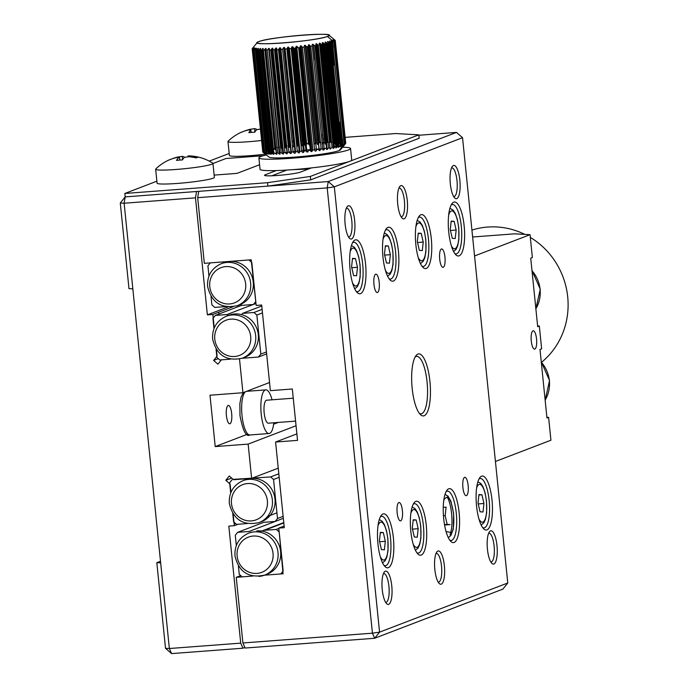 <?xml version="1.0" encoding="UTF-8"?>
<svg xmlns="http://www.w3.org/2000/svg" width="688" height="688" viewBox="0 0 688 688"><rect width="100%" height="100%" fill="white"/><g stroke="black" fill="none" stroke-linecap="round" stroke-linejoin="round"><path stroke-width="1.03" d="M341.437 145.779L330.98 42.647M330.876 41.873L332.631 62.574M338.978 125.096L341.334 144.962M316.446 150.07L305.988 47.051M305.893 46.311L316.342 149.33M337.103 146.785L326.654 43.714M326.551 42.948L337.017 146.019M324.229 149.09L313.754 45.838M313.668 45.141L324.143 148.393M342.959 145.349L332.51 42.192M334.351 147.361L323.902 44.281M323.79 43.49L334.256 146.561M270.1 153.527L267.46 122.67M263.134 80.118L259.608 50.112M259.505 49.278L270.1 153.613M255.601 49.02L266.204 153.372M272.577 153.519L262.111 50.258M262.008 49.493L272.474 152.719M231.675 413.591A9.211 2.709 -94.3 0 1 229.74 423.791A9.211 2.709 -94.3 0 1 226.412 415.612A9.211 2.709 -94.3 0 1 228.347 405.413A9.211 2.709 -94.3 0 1 231.675 413.591M160.502 561.262L156.821 562.672L160.665 562.887L132.836 288.865L128.983 288.65L120.288 203.02L124.132 203.235L132.836 288.865M218.603 312.257A24.759 7.276 -94.3 0 1 218.999 314.012M238.504 306.53A24.759 7.276 -94.3 0 1 238.521 305.188M230.936 492.41L230.084 484.051L225.793 480.31L229.267 475.984L233.559 479.725L251.627 478.358L248.144 444.104L215.215 446.589L209.995 395.213L242.933 392.728L239.51 359.059M216.058 349.022L216.909 357.416L219.816 359.953L230.48 359.153L221.381 359.841L217.907 364.167L213.615 360.426L217.09 356.092L216.428 349.59M214.235 327.995L212.859 314.459L207.372 314.872L195.478 197.843L124.132 203.235L125.199 196.897L120.288 203.02M160.665 562.887L169.36 648.517L240.714 643.134L228.82 526.105L234.316 525.684L233.129 514.005M215.215 446.589L247.181 434.343M273.609 424.204L278.227 422.441M156.821 562.672L165.516 648.302L169.36 648.517L171.587 653.6L242.933 648.208L240.714 643.134M242.933 392.728L269.541 382.519M296.055 425.743L248.144 444.104M278.244 468.158L251.627 478.358M234.144 524.058L235.554 523.525M244.876 647.468L242.933 648.208M227.986 306.968L207.372 314.872M195.478 197.843L196.544 191.505L125.199 196.897L124.846 193.466L156.873 181.193M165.516 648.302L171.587 653.6M234.316 525.684L238.048 524.256M232.75 306.839L212.859 314.459M225.793 480.31L231.65 478.065M218.302 358.629L213.615 360.426M454.845 253.597A24.759 7.276 85.7 0 0 456.118 253.863A24.759 7.276 85.7 0 0 461.321 226.464A24.759 7.276 85.7 0 0 452.386 204.482A24.759 7.276 85.7 0 0 451.173 204.938M490.785 561.95A14.396 4.231 85.7 0 0 491.094 561.958A14.396 4.231 85.7 0 0 494.122 546.031A14.396 4.231 85.7 0 0 488.927 533.252A14.396 4.231 85.7 0 0 488.626 533.312M385.59 602.275A14.396 4.231 85.7 0 0 385.899 602.292A14.396 4.231 85.7 0 0 388.926 586.357A14.396 4.231 85.7 0 0 383.732 573.577A14.396 4.231 85.7 0 0 383.431 573.637M438.187 582.108A14.396 4.231 85.7 0 0 438.497 582.125A14.396 4.231 85.7 0 0 441.524 566.198A14.396 4.231 85.7 0 0 436.33 553.419A14.396 4.231 85.7 0 0 436.029 553.479M401.078 216.746A14.396 4.231 85.7 0 0 401.388 216.763A14.396 4.231 85.7 0 0 404.406 200.827A14.396 4.231 85.7 0 0 399.212 188.048A14.396 4.231 85.7 0 0 398.911 188.108M453.676 196.579A14.396 4.231 85.7 0 0 453.985 196.596A14.396 4.231 85.7 0 0 457.004 180.669A14.396 4.231 85.7 0 0 451.818 167.889A14.396 4.231 85.7 0 0 451.509 167.949M482.684 527.619A24.759 7.276 85.7 0 0 483.948 527.885A24.759 7.276 85.7 0 0 489.151 500.486A24.759 7.276 85.7 0 0 480.215 478.504A24.759 7.276 85.7 0 0 479.011 478.96M449.806 540.218A24.759 7.276 85.7 0 0 451.079 540.493A24.759 7.276 85.7 0 0 456.282 513.093A24.759 7.276 85.7 0 0 447.346 491.112A24.759 7.276 85.7 0 0 446.134 491.567M416.937 552.825A24.759 7.276 85.7 0 0 418.201 553.092A24.759 7.276 85.7 0 0 423.404 525.692A24.759 7.276 85.7 0 0 414.468 503.711A24.759 7.276 85.7 0 0 413.264 504.166M384.059 565.424A24.759 7.276 85.7 0 0 385.332 565.691A24.759 7.276 85.7 0 0 390.535 538.291A24.759 7.276 85.7 0 0 381.599 516.31A24.759 7.276 85.7 0 0 380.387 516.765M419.379 413.393A28.793 8.462 85.7 0 0 421.022 413.798A28.793 8.462 85.7 0 0 427.076 381.935A28.793 8.462 85.7 0 0 416.687 356.375A28.793 8.462 85.7 0 0 415.122 357.02M356.229 291.402A24.759 7.276 85.7 0 0 357.493 291.669A24.759 7.276 85.7 0 0 362.696 264.269A24.759 7.276 85.7 0 0 353.761 242.288A24.759 7.276 85.7 0 0 352.548 242.744M389.098 278.803A24.759 7.276 85.7 0 0 390.371 279.07A24.759 7.276 85.7 0 0 395.574 251.67A24.759 7.276 85.7 0 0 386.639 229.689A24.759 7.276 85.7 0 0 385.426 230.145M421.976 266.196A24.759 7.276 85.7 0 0 423.24 266.462A24.759 7.276 85.7 0 0 428.443 239.063A24.759 7.276 85.7 0 0 419.508 217.081A24.759 7.276 85.7 0 0 418.304 217.537M348.481 236.913A14.396 4.231 85.7 0 0 348.79 236.921A14.396 4.231 85.7 0 0 351.809 220.994A14.396 4.231 85.7 0 0 346.614 208.215A14.396 4.231 85.7 0 0 346.313 208.275M444.955 257.131A9.211 2.709 85.7 0 0 441.636 248.953A9.211 2.709 85.7 0 0 439.701 259.152A9.211 2.709 85.7 0 0 443.02 267.331A9.211 2.709 85.7 0 0 444.955 257.131M379.208 282.338A9.211 2.709 85.7 0 0 375.889 274.159A9.211 2.709 85.7 0 0 373.954 284.359A9.211 2.709 85.7 0 0 377.273 292.538A9.211 2.709 85.7 0 0 379.208 282.338M468.15 485.487A9.211 2.709 85.7 0 0 464.83 477.309A9.211 2.709 85.7 0 0 462.895 487.508A9.211 2.709 85.7 0 0 466.215 495.687A9.211 2.709 85.7 0 0 468.15 485.487M402.403 510.694A9.211 2.709 85.7 0 0 399.083 502.515A9.211 2.709 85.7 0 0 397.148 512.706A9.211 2.709 85.7 0 0 400.468 520.885A9.211 2.709 85.7 0 0 402.403 510.694M464.168 226.042A27.064 7.955 85.7 0 0 452.068 203.51A27.064 7.955 85.7 0 0 448.722 231.968A27.064 7.955 85.7 0 0 455.946 254.87A27.064 7.955 85.7 0 0 464.168 226.042M496.977 545.61A16.701 4.911 85.7 0 0 489.503 531.712A16.701 4.911 85.7 0 0 487.439 549.265A16.701 4.911 85.7 0 0 491.894 563.403A16.701 4.911 85.7 0 0 496.977 545.61M391.773 585.944A16.701 4.911 85.7 0 0 384.308 572.038A16.701 4.911 85.7 0 0 382.244 589.599A16.701 4.911 85.7 0 0 386.699 603.729A16.701 4.911 85.7 0 0 391.773 585.944M444.371 565.777A16.701 4.911 85.7 0 0 436.906 551.871A16.701 4.911 85.7 0 0 434.842 569.432A16.701 4.911 85.7 0 0 439.297 583.562A16.701 4.911 85.7 0 0 444.371 565.777M407.262 200.414A16.701 4.911 85.7 0 0 399.797 186.508A16.701 4.911 85.7 0 0 397.733 204.069A16.701 4.911 85.7 0 0 402.188 218.199A16.701 4.911 85.7 0 0 407.262 200.414M459.859 180.247A16.701 4.911 85.7 0 0 452.394 166.341A16.701 4.911 85.7 0 0 450.33 183.902A16.701 4.911 85.7 0 0 454.785 198.032A16.701 4.911 85.7 0 0 459.859 180.247M492.006 500.073A27.064 7.955 85.7 0 0 479.897 477.532A27.064 7.955 85.7 0 0 476.552 505.99A27.064 7.955 85.7 0 0 483.776 528.891A27.064 7.955 85.7 0 0 492.006 500.073M459.128 512.672A27.064 7.955 85.7 0 0 447.028 490.14A27.064 7.955 85.7 0 0 443.683 518.597A27.064 7.955 85.7 0 0 450.907 541.499A27.064 7.955 85.7 0 0 459.128 512.672M426.259 525.271A27.064 7.955 85.7 0 0 414.15 502.739A27.064 7.955 85.7 0 0 410.805 531.196A27.064 7.955 85.7 0 0 418.029 554.098A27.064 7.955 85.7 0 0 426.259 525.271M393.381 537.878A27.064 7.955 85.7 0 0 381.281 515.346A27.064 7.955 85.7 0 0 377.936 543.804A27.064 7.955 85.7 0 0 385.16 566.706A27.064 7.955 85.7 0 0 393.381 537.878M429.931 381.522A31.098 9.142 85.7 0 0 416.016 355.627A31.098 9.142 85.7 0 0 412.172 388.324A31.098 9.142 85.7 0 0 420.48 414.64A31.098 9.142 85.7 0 0 429.931 381.522M365.552 263.857A27.064 7.955 85.7 0 0 353.443 241.316A27.064 7.955 85.7 0 0 350.097 269.773A27.064 7.955 85.7 0 0 357.321 292.675A27.064 7.955 85.7 0 0 365.552 263.857M398.421 251.249A27.064 7.955 85.7 0 0 386.321 228.717A27.064 7.955 85.7 0 0 382.975 257.174A27.064 7.955 85.7 0 0 390.199 280.076A27.064 7.955 85.7 0 0 398.421 251.249M431.299 238.65A27.064 7.955 85.7 0 0 419.19 216.118A27.064 7.955 85.7 0 0 415.844 244.567A27.064 7.955 85.7 0 0 423.068 267.477A27.064 7.955 85.7 0 0 431.299 238.65M354.664 220.573A16.701 4.911 85.7 0 0 347.199 206.675A16.701 4.911 85.7 0 0 345.135 224.228A16.701 4.911 85.7 0 0 349.59 238.366A16.701 4.911 85.7 0 0 354.664 220.573M507.77 582.994L502.859 589.117L374.659 638.266L379.561 632.143L334.334 186.852L462.542 137.703L507.77 582.994L379.561 632.143L372.432 633.184L327.204 187.901L197.68 197.68L204.345 263.332L251.197 259.789M197.68 197.68L198.737 191.341L328.262 181.555L327.204 187.901L334.334 186.852L328.262 181.555L456.471 132.406L462.542 137.703M292.185 169.695L308.534 169.007M418.863 135.252L456.471 132.406M374.659 638.266L372.432 633.184L242.907 642.97L245.134 648.044L374.659 638.266M251.215 259.978L256.185 305.438L261.672 305.025L270.367 390.655L292.323 388.995L297.543 440.38L275.587 442.031L284.29 527.67L278.803 528.083L283.069 573.594M238.401 565.932L239.252 574.325L242.167 576.871L252.823 576.062L236.242 577.318L242.907 642.97M283.086 573.775L264.467 575.185L280.807 573.947L283.164 571.014L279.19 531.962L276.284 529.425L278.829 528.444M296.881 433.87L275.587 442.031M240.714 575.598L236.242 577.318M278.803 528.083L284.118 526.036M273.79 422.776A21.878 6.433 -94.3 0 1 269.111 433.517A21.878 6.433 -94.3 0 1 261.216 414.099A21.878 6.433 -94.3 0 1 265.817 389.881A21.878 6.433 -94.3 0 1 272.052 399.805M293.26 398.206L266.6 400.218A11.515 3.388 85.7 0 0 264.175 412.963A11.515 3.388 85.7 0 0 268.329 423.189L295.591 421.125M233.172 479.39L270.633 476.922L278.812 473.791M275.157 521.452L263.796 522.312L237.644 532.34L249.004 531.48L283.336 518.322L275.157 521.452L277.513 518.511L273.549 479.467L270.633 476.922M242.924 480.68A22.455 21.38 69 0 1 248.703 479.381A22.455 21.38 69 0 1 272.371 500.03A22.455 21.38 69 0 1 259.006 522.622C243.131 526.002 233.232 519.603 229.319 503.435C228.803 492.694 233.335 485.109 242.924 480.68L245.539 479.674A22.455 21.38 69 0 1 251.318 478.384A22.455 21.38 69 0 1 274.624 496.684A22.455 21.38 69 0 1 260.296 522.072M231.994 479.846L229.646 482.778L230.686 493.038M232.759 513.437L233.61 521.831L236.517 524.368L247.181 523.568M273.549 479.467L279.173 477.309M277.513 518.511L283.138 516.361M267.555 516.43L276.937 512.835M283.017 573.104L280.807 573.947M236.328 545.532L235.287 535.281L237.644 532.34M283.809 522.94L264.605 530.302L276.284 529.425M256.83 530.895A22.455 21.38 69 0 1 280.093 548.396A22.455 21.38 69 0 1 267.262 574.119L264.648 575.116A22.455 21.38 69 0 1 258.869 576.415M283.112 522.846L282.94 523.276M259.066 532.065L283.774 522.596M226.223 316.265L228.837 315.267A22.455 21.38 -111 0 1 241.565 314.622A22.455 21.38 69 0 1 258.284 334.617A22.455 21.38 69 0 1 244.919 357.201L242.305 358.207C226.429 361.587 216.531 355.189 212.618 339.021C212.102 328.279 216.634 320.694 226.223 316.265A22.455 21.38 69 0 1 255.669 335.615A22.455 21.38 69 0 1 242.305 358.207M266.634 353.899L258.456 357.038L242.124 358.276M213.985 328.623L212.945 318.363L215.301 315.431L226.971 314.545L228.115 315.543M258.456 357.038L260.812 354.096L256.848 315.052L253.932 312.507L242.572 313.367L241.565 314.622M266.437 351.946L260.812 354.096M262.472 312.894L256.848 315.052M262.111 309.376L253.932 312.507M261.775 306.005L242.572 313.367M253.132 304.517L226.971 314.545M241.686 305.309L215.301 315.431M253.433 304.492L255.79 301.55L251.825 262.506L248.91 259.961L229.594 261.423A22.455 21.38 69 0 1 253.261 282.071A22.455 21.38 69 0 1 240.602 304.371L241.763 305.377L253.433 304.492L255.97 303.52M208.954 276.077L207.914 265.826L210.27 262.885L229.594 261.423A22.455 21.38 -111 0 0 223.815 262.721L221.201 263.719A22.455 21.38 69 0 1 250.647 283.078A22.455 21.38 69 0 1 237.283 305.661C221.398 309.041 211.508 302.643 207.595 286.475C207.071 275.733 211.612 268.148 221.201 263.719M237.283 305.661L239.888 304.655A22.455 21.38 -111 0 0 240.602 304.371M211.027 296.476L211.887 304.87L214.794 307.416L225.458 306.607M450.253 229.611L452.274 238.332L455.224 238.547L456.161 230.041L454.149 221.321L451.199 221.106L450.253 229.611M451.147 221.553L454.149 221.321M450.459 230.471L456.161 230.041M417.324 241.643L419.336 250.363L422.294 250.578L423.232 242.073L421.219 233.352L418.261 233.137L417.324 241.643M418.218 233.585L421.219 233.352M417.521 242.503L423.232 242.073M384.454 254.242L386.467 262.962L389.417 263.186L390.363 254.68L388.342 245.96L385.392 245.736L384.454 254.242M385.34 246.184L388.342 245.96M384.652 255.11L390.363 254.68M351.577 266.849L353.589 275.57L356.547 275.785L357.485 267.279L355.472 258.559L352.514 258.344L351.577 266.849M352.471 258.783L355.472 258.559M351.774 267.709L357.485 267.279M379.415 540.871L381.427 549.592L384.377 549.807L385.323 541.301L383.302 532.581L380.352 532.366L379.415 540.871M380.301 532.813L383.302 532.581M379.613 541.731L385.323 541.301M412.284 528.264L414.296 536.993L417.255 537.208L418.192 528.702L416.18 519.982L413.221 519.758L412.284 528.264M413.178 520.205L416.18 519.982M412.482 529.132L418.192 528.702M443.743 500.606L444.276 499.264C448.258 494.474 451.345 499.325 453.538 513.798C454.226 522.321 453.693 528.556 451.956 532.503L446.082 531.635M450.012 534.731A21.878 6.433 85.7 0 0 451.612 513.695A21.878 6.433 85.7 0 0 447.157 496.96M443.244 507.374L446.099 507.159L445.162 515.665L447.174 524.385L450.124 524.6L444.577 525.021M447.174 524.385L444.5 524.591M443.442 515.794L445.162 515.665M478.031 503.066L480.043 511.786L483.002 512.001L483.939 503.496L481.927 494.775L478.968 494.56L478.031 503.066M478.925 494.999L481.927 494.775M478.229 503.926L483.939 503.496M327.479 36.43C316.145 41.366 243.552 46.853 258.765 41.615C270.1 36.679 342.684 31.192 327.479 36.43A36.043 3.019 174.2 0 1 286.586 42.665A36.043 3.019 174.2 0 1 257.364 42.398A36.043 3.019 174.2 0 1 258.765 41.615A36.043 3.019 174.2 0 1 303.408 35.079A36.043 3.019 174.2 0 1 328.83 35.14A36.043 3.019 174.2 0 1 327.479 36.43L333.534 41.719L327.479 36.43M263.315 152.469L269.008 157.079A36.043 3.019 -5.8 0 0 294.43 157.148A36.043 3.019 -5.8 0 0 339.072 150.603L343.974 144.489L342.177 146.26A40.308 3.38 174.2 0 1 341.927 146.346L342.848 144.884L342.185 145.065L340.603 146.75A40.308 3.38 174.2 0 1 340.268 146.845L341.042 145.4L340.216 145.598L338.616 147.266A40.308 3.38 174.2 0 1 338.221 147.361L338.84 145.942L337.851 146.14L336.269 147.8A40.308 3.38 174.2 0 1 335.796 147.894L336.251 146.492L335.125 146.707L333.56 148.341A40.308 3.38 174.2 0 1 333.035 148.445L333.319 147.06L332.055 147.275L330.532 148.892A40.308 3.38 174.2 0 1 329.956 148.995L330.059 147.636L328.675 147.851L327.221 149.442A40.308 3.38 174.2 0 1 326.594 149.545L326.516 148.204L325.028 148.419L323.652 149.993A40.308 3.38 174.2 0 1 322.982 150.087L322.732 148.771L321.15 148.978L319.877 150.526A40.308 3.38 174.2 0 1 319.172 150.62L318.742 149.322L317.091 149.52L315.93 151.05A40.308 3.38 174.2 0 1 315.199 151.136L314.588 149.846L312.885 150.044L311.853 151.541A40.308 3.38 174.2 0 1 311.105 151.627L310.331 150.354L308.585 150.534L307.699 152.014A40.308 3.38 174.2 0 1 306.934 152.091L305.997 150.827L304.242 150.99L303.503 152.444A40.308 3.38 174.2 0 1 302.737 152.521L301.645 151.265L299.891 151.412L299.314 152.839A40.308 3.38 174.2 0 1 298.558 152.908L297.319 151.661L295.591 151.79L295.178 153.2A40.308 3.38 174.2 0 1 294.438 153.252L293.071 152.005L291.377 152.117L291.144 153.501A40.308 3.38 174.2 0 1 290.431 153.553L288.934 152.306L287.309 152.401L287.257 153.759A40.308 3.38 174.2 0 1 286.569 153.802L284.978 152.555L283.43 152.624L283.559 153.966A40.308 3.38 174.2 0 1 282.906 154L281.22 152.745L279.767 152.796L280.085 154.121A40.308 3.38 174.2 0 1 279.483 154.138L277.72 152.882L276.378 152.899L276.877 154.215A40.308 3.38 174.2 0 1 276.327 154.224L274.512 152.96L273.291 152.951L273.962 154.25A40.308 3.38 174.2 0 1 273.471 154.25L270.547 152.942L271.39 154.232A40.308 3.38 174.2 0 1 270.96 154.224L268.165 152.882L269.171 154.155A40.308 3.38 174.2 0 1 268.81 154.129L266.179 152.753L267.34 154.017A40.308 3.38 174.2 0 1 267.047 153.992L264.605 152.564L265.912 153.828A40.308 3.38 174.2 0 1 265.697 153.785L263.47 152.323L264.906 153.587A40.308 3.38 174.2 0 1 264.768 153.536L264.33 153.295M262.73 151.575L252.221 49.003M252.35 49.269L254.027 47.816A40.308 3.38 -5.8 0 0 254.164 47.859L253.029 49.588L254.956 48.065A40.308 3.38 -5.8 0 0 255.171 48.108L254.173 49.828L256.314 48.263A40.308 3.38 -5.8 0 0 256.598 48.298L255.738 50.009L266.179 152.753L266.987 152.848L256.504 50.052L258.069 48.409A40.308 3.38 -5.8 0 0 258.43 48.427L257.725 50.138L258.654 50.155L260.219 48.495A40.308 3.38 -5.8 0 0 260.649 48.513L260.107 50.207L261.182 50.198L262.73 48.53A40.308 3.38 -5.8 0 0 263.229 48.53L262.859 50.215L264.072 50.181L265.585 48.504A40.308 3.38 -5.8 0 0 266.136 48.495L265.946 50.164L267.279 50.104L268.741 48.418A40.308 3.38 -5.8 0 0 269.343 48.401L269.335 50.052L270.78 49.975L272.173 48.28A40.308 3.38 -5.8 0 0 272.818 48.246L272.99 49.88L274.538 49.777L275.836 48.083A40.308 3.38 -5.8 0 0 276.524 48.04L276.877 49.656L278.502 49.536L279.689 47.833A40.308 3.38 -5.8 0 0 280.412 47.782L280.945 49.381L282.63 49.235L283.705 47.532A40.308 3.38 -5.8 0 0 284.445 47.472L285.15 49.046L286.879 48.882L287.816 47.188A40.308 3.38 -5.8 0 0 288.573 47.119L289.459 48.667L291.205 48.487L291.996 46.801A40.308 3.38 -5.8 0 0 292.761 46.724L293.802 48.255L295.556 48.048L296.201 46.371A40.308 3.38 -5.8 0 0 296.958 46.285L298.153 47.79L299.891 47.575L300.364 45.907A40.308 3.38 -5.8 0 0 301.112 45.821L302.453 47.3L304.148 47.076L304.457 45.417A40.308 3.38 -5.8 0 0 305.188 45.322L306.659 46.775L308.301 46.543L308.43 44.901A40.308 3.38 -5.8 0 0 309.136 44.806L310.718 46.234L312.292 45.993L312.249 44.367A40.308 3.38 -5.8 0 0 312.92 44.273L314.588 45.675L316.076 45.434L315.852 43.826A40.308 3.38 -5.8 0 0 316.48 43.722L318.234 45.107L319.619 44.858L319.215 43.267A40.308 3.38 -5.8 0 0 319.791 43.172L321.614 44.539L322.878 44.29L322.294 42.716A40.308 3.38 -5.8 0 0 322.818 42.622L324.684 43.963L325.811 43.722L325.063 42.174A40.308 3.38 -5.8 0 0 325.527 42.071L327.419 43.404L328.4 43.163L327.479 41.641A40.308 3.38 -5.8 0 0 327.884 41.538L329.784 42.854L330.601 42.622L329.526 41.117A40.308 3.38 -5.8 0 0 329.862 41.031L331.745 42.329L332.407 42.106L331.186 40.626A40.308 3.38 -5.8 0 0 331.444 40.54L333.302 41.83L333.783 41.615L332.424 40.162A40.308 3.38 -5.8 0 0 332.605 40.085L334.411 41.357L333.241 39.732A40.308 3.38 -5.8 0 0 333.345 39.655L335.082 40.927L333.628 39.336A40.308 3.38 -5.8 0 0 333.646 39.276L335.305 40.54L333.568 38.992A40.308 3.38 -5.8 0 0 333.508 38.932L328.83 35.14M333.628 39.336L335.211 40.747L345.651 143.525L344.086 145.383A40.308 3.38 174.2 0 1 343.983 145.452L344.851 144.102L343.346 145.804A40.308 3.38 174.2 0 1 343.166 145.882L339.072 150.603A36.043 3.019 -5.8 0 0 340.483 149.821L345.6 143.586M330.799 148.488A36.043 3.019 -5.8 0 0 330.163 148.496M327.841 148.548A36.043 3.019 -5.8 0 0 327.127 148.574M324.676 148.668A36.043 3.019 -5.8 0 0 322.732 148.763L312.292 45.993L310.718 46.234L321.15 148.978L322.732 148.771M321.141 148.849A36.043 3.019 -5.8 0 0 319.112 148.969M318.707 148.995A36.043 3.019 -5.8 0 0 314.536 149.296M311.647 149.528A36.043 3.019 -5.8 0 0 310.916 149.588M310.254 149.64A36.043 3.019 -5.8 0 0 306.719 149.967M305.919 150.044A36.043 3.019 -5.8 0 0 304.165 150.225M303.288 150.311A36.043 3.019 -5.8 0 0 301.568 150.5M299.091 150.775A36.043 3.019 -5.8 0 0 297.25 150.99M294.946 151.265A36.043 3.019 -5.8 0 0 293.019 151.515M290.886 151.799A36.043 3.019 -5.8 0 0 288.917 152.074M286.965 152.358A36.043 3.019 -5.8 0 0 285.159 152.633M282.811 153.011A36.043 3.019 -5.8 0 0 281.994 153.149M265.929 150.861L265.559 150.371M266.093 149.898L265.439 150.113L266.093 149.898L267.985 151.197A40.308 3.38 174.2 0 1 267.993 151.188M268.311 151.102L267.236 149.597L268.062 149.365L269.963 150.681A40.308 3.38 174.2 0 1 270.289 150.603M270.281 150.509L269.808 149.941L270.281 150.509M271.313 149.296L272.138 149.975M272.319 150.147L272.319 150.147A40.308 3.38 174.2 0 1 272.783 150.053L272.25 149.339M272.027 148.505L273.153 148.255L272.027 148.505M274.056 148.737L275.019 149.606A40.308 3.38 174.2 0 1 275.544 149.502L274.968 147.937L276.223 147.688L274.968 147.937L264.957 49.398M278.219 147.361L279.603 147.112M280.721 147.791L281.358 148.505A40.308 3.38 174.2 0 1 281.994 148.402L271.82 48.934M284.445 147.335L284.927 147.954A40.308 3.38 174.2 0 1 285.597 147.86L285.546 146.226L287.128 145.985L285.546 146.226L275.63 48.564L285.365 146.596L275.527 48.745M288.392 146.931L288.702 147.421A40.308 3.38 174.2 0 1 289.407 147.327A40.308 3.38 -5.8 0 0 288.702 147.421L278.743 49.355M289.287 146.114L290.259 145.589L289.536 145.675L279.62 48.065M292.52 146.621L292.649 146.897A40.308 3.38 174.2 0 1 293.38 146.811L293.69 145.151L294.318 145.073L293.69 145.151L283.774 47.524M296.786 146.398A40.308 3.38 174.2 0 1 297.474 146.32L287.558 48.108L297.431 146.062M297.956 144.643L298.463 144.592L297.956 144.643L288.048 47.162L297.956 144.643L297.457 145.521M291.695 47.945L301.645 145.856A40.308 3.38 -5.8 0 0 301.103 145.916A40.308 3.38 174.2 0 1 301.645 145.856L302.66 144.136L292.391 46.758M303.537 144.041L304.053 143.981L294.309 48.186L304.036 143.973L303.537 144.041M304.715 144.532L305.076 145.503A40.308 3.38 174.2 0 1 305.446 145.46M306.143 144.265L308.387 143.551L309.265 145.108A40.308 3.38 174.2 0 1 309.789 145.056A40.308 3.38 -5.8 0 0 309.265 145.108L299.366 47.635M310.967 143.345L301.06 45.829L310.967 143.345L310.047 144.798M314.072 144.695A40.308 3.38 174.2 0 1 314.141 144.695L304.225 46.999M307.132 46.707L316.893 142.846L315.216 142.992L305.317 45.597L315.216 142.992L316.893 142.846L317.435 144.446A40.308 3.38 174.2 0 1 318.148 144.394L318.209 144.17M319.344 142.691L309.454 45.296L319.344 142.691L320.969 142.562L319.344 142.691L318.553 143.482M322.457 134.1L323.429 142.442M322.01 144.145L323.308 142.442L324.848 142.339L325.02 143.981A40.308 3.38 174.2 0 1 325.673 143.947L325.966 143.371M326.533 142.665L328.511 142.175L327.058 142.253L317.125 44.436M330.558 142.115L320.591 43.955L330.558 142.115L331.9 142.063L330.558 142.115L329.586 143.018M332.94 142.751L334.987 142.012L335.013 142.734M324.968 43.894L335.108 143.697A40.308 3.38 -5.8 0 0 334.617 143.697A40.308 3.38 174.2 0 1 335.108 143.697L335.34 143.345M335.761 142.812L336.57 142.089M336.656 142.029L337.731 142.02M335.323 125.268L337.189 143.715A40.308 3.38 174.2 0 1 337.61 143.723M338.505 142.631L339.236 142.072L329.07 42.493M329.122 42.518L339.408 143.792A40.308 3.38 174.2 0 1 339.769 143.809L329.5 42.733M341.618 143.362L341.282 143.869L341.618 143.362M342.77 144.136A40.308 3.38 174.2 0 1 342.882 144.162L342.83 143.672M345.651 143.525L335.082 40.927L333.362 39.835M253.76 46.844L253.476 47.162A40.308 3.38 -5.8 0 0 253.451 47.231L252.1 48.943L253.537 47.506A40.308 3.38 -5.8 0 0 253.588 47.567L252.84 48.547M255.738 50.009L256.504 50.052L255.738 50.009M315.027 45.597L325.02 143.981L315.027 45.597M315.267 45.554L324.848 142.339M262.085 49.407L262.429 52.813M260.296 49.158L260.236 48.495M264.854 49.519L274.89 149.459M274.237 148.875L273.368 148.341M343.329 145.675L344.851 144.102L334.411 41.357L332.631 40.343M284.522 48.246L295.118 152.547M284.445 47.876L285.15 49.046L286.879 48.882L297.319 151.661L295.591 151.79L285.15 49.046L295.591 151.79L295.178 153.2L294.301 152.977M288.616 47.532L299.28 152.495M299.314 152.839L288.573 47.119L289.459 48.667L299.891 151.412L289.459 48.667L291.205 48.487L301.645 151.265L299.891 151.412L299.314 152.839M253.992 49.175L264.433 152.512M344.077 145.34L345.393 143.818M292.761 46.724L303.503 152.444L304.242 150.99L293.802 48.255L292.761 46.724L303.503 152.435M305.076 145.486L295.186 48.091L305.033 145.211M305.076 145.503L304.036 143.973M253.777 49.39L264.269 152.702M264.02 153.046L263.513 152.624M262.773 152.031L252.341 49.287L262.773 152.031L252.341 49.287L253.588 47.567M301.112 45.821L311.853 151.541L312.885 150.044L302.453 47.3L301.112 45.821M271.313 49.553L281.237 148.333M326.981 43.206L329.131 64.354M332.209 41.16L332.278 41.856M331.848 41.289L331.805 40.85M274.925 49.484L284.806 147.765M306.917 151.919L296.201 46.371L295.556 48.048L305.997 150.827M306.925 151.979L296.21 46.492M333.241 39.732L334.721 41.168L345.161 143.938M311.096 151.334L300.407 46.165L299.891 47.575L310.331 150.354L311.096 151.412M311.062 151.171L300.415 46.423M332.596 42.914L332.433 41.323M332.424 40.162L333.783 41.615L344.224 144.394M343.097 145.202L342.452 138.838M333.198 47.721L332.553 41.4M319.206 149.95L308.602 45.554L319.223 150.079M319.069 149.614L308.559 46.096M318.217 144.153L308.207 46.56M331.186 40.626L332.407 42.106L342.848 144.884M341.824 145.383L339.459 122.12M333.697 65.36L331.341 42.123M329.526 41.117L330.601 42.622L341.042 145.4L330.601 42.622L329.784 42.854L340.216 145.598L341.042 145.4M340.147 145.65L329.707 42.819M313.393 44.892L314.941 60.123M260.116 49.708L260.021 48.788M328.4 43.163L338.849 145.994L328.4 43.103L327.419 43.404L337.851 146.14L338.84 145.942L328.4 43.163L327.479 41.641M322.294 42.716L333.405 147.309M322.904 43.955L321.614 44.539L332.055 147.275L333.319 147.06L322.878 44.29M279.302 153.949L268.741 48.418L267.279 50.104L277.72 152.882L267.279 50.104L265.946 50.164L276.378 152.899L277.72 152.882M280.506 48.882L291.05 152.598M280.377 48.375L280.945 49.381L282.63 49.235L293.071 152.005L291.377 152.117L280.945 49.381L291.377 152.117L291.007 153.02M315.216 142.992L314.149 144.652M302.453 47.3L312.885 150.044L314.588 149.846L304.148 47.076L302.453 47.3M325.02 43.886L334.987 142.012L333.757 141.891M324.315 48.934L323.756 43.464M318.234 45.107L328.675 147.851L330.059 147.636L319.619 44.858L318.234 45.107M269.335 50.052L279.767 152.796L281.22 152.745L270.78 49.975L269.335 50.052M272.99 49.88L283.43 152.624L284.978 152.555L274.538 49.777L272.99 49.88L272.818 48.246A40.308 3.38 174.2 0 1 272.173 48.28L282.906 154A40.308 3.38 -5.8 0 0 283.559 153.966L272.706 48.685M271.39 154.232L270.547 152.942L260.107 50.207L270.547 152.942L271.622 152.968L261.182 50.198L260.107 50.207L260.649 48.513M287.309 152.401L276.877 49.656L287.309 152.401L288.934 152.306L278.502 49.536L276.877 49.656L276.447 48.822M257.837 48.728L257.905 49.364M268.062 149.365L267.236 149.597L257.08 49.579M253.029 49.588L263.891 152.444L253.029 49.588M255.833 48.865L255.893 49.484M335.245 40.377L345.737 143.276L335.254 40.506M298.652 47.721L308.387 143.551L306.642 143.732L296.743 46.311M254.233 48.925L254.293 49.484M265.68 153.639L265.697 153.785A40.308 3.38 -5.8 0 0 265.912 153.828L264.656 152.641M264.648 152.573L254.216 49.828M255.308 49.424L265.835 153.063L255.308 49.424M276.576 49.304L287.077 152.719M272.801 49.648L283.284 152.831M283.361 153.622L283.43 152.624M269.171 154.155L268.165 152.882L257.725 50.138L258.43 48.427M268.243 152.882L257.802 50.138L268.243 152.882M258.611 50.147L269.042 152.925M285.365 146.596L275.441 48.882L285.597 147.86M273.962 154.25L273.291 152.951L262.859 50.215L263.229 48.53M263.392 50.19L273.833 152.968M273.377 153.484L273.291 152.951M262.859 50.215L262.825 49.527M326.594 149.545A40.308 3.38 -5.8 0 0 327.221 149.442L316.48 43.722A40.308 3.38 174.2 0 1 315.852 43.826M316.016 45.442L326.456 148.221M335.796 147.894A40.308 3.38 -5.8 0 0 336.269 147.8L336.2 147.146M336.131 146.518L325.699 43.74M325.613 42.931L325.527 42.071A40.308 3.38 174.2 0 1 325.063 42.174M325.226 43.834L335.667 146.613M334.617 143.697L324.478 43.877M266.136 48.495A40.308 3.38 174.2 0 1 265.585 48.504L276.327 154.224A40.308 3.38 -5.8 0 0 276.877 154.215M279.38 48.599L289.407 147.327M260.107 50.207L260.116 49.682M268.165 152.891L257.768 49.76M342.633 147.198A46.07 3.861 174.2 0 1 350.553 148.548A46.07 3.861 174.2 0 1 291.566 158.24A46.07 3.861 174.2 0 1 258.886 157.853A46.07 3.861 174.2 0 1 266.368 154.946M258.886 157.853L260.047 169.274A46.07 3.861 -5.8 0 0 292.727 169.661A46.07 3.861 -5.8 0 0 351.714 159.96L350.553 148.548M315.99 150.844L315.216 150.87M311.802 151.059L311.071 151.102M307.846 151.36L306.874 151.446M303.434 151.781L302.471 151.885M299.246 152.272L298.308 152.392M242.107 131.89A46.07 46.07 0 0 0 228.115 141.229A28.793 2.408 -5.8 0 0 227.977 141.496A28.793 2.408 -5.8 0 0 261.517 140.481M265.637 139.974A28.793 2.408 -5.8 0 0 266.247 139.896M267.701 139.707A28.793 2.408 -5.8 0 0 268.458 139.604M280.248 137.574A28.793 2.408 -5.8 0 0 280.816 137.445M283.774 136.62A28.793 2.408 -5.8 0 0 284.067 136.516A28.793 2.408 -5.8 0 0 284.256 136.439M227.977 141.496L229.396 155.454A28.793 2.408 -5.8 0 0 265.387 154.146M267.365 129.946A45.958 43.765 -111 0 0 266.695 129.8M265.198 129.516A45.958 43.765 -111 0 0 264.57 129.413M261.036 129.009L256.753 129.636A45.958 13.511 85.7 0 0 254.758 132.225A45.064 35.269 -161.6 0 0 248.832 132.672A45.958 13.511 -94.3 0 1 250.828 130.084L251.223 132.406M251.068 132.423L250.828 130.084L248.523 129.955A45.958 43.765 -111 0 0 241.436 132.259L242.262 131.829L241.436 132.259M243.208 131.58L242.262 131.829M243.801 131.331A45.958 43.765 69 0 1 250.294 129.267L254.577 128.647A45.958 13.511 -94.3 0 1 256.882 129.533M264.476 128.484A45.958 43.765 69 0 1 265.095 128.553M266.591 128.776A45.958 43.765 69 0 1 267.245 128.888M169.781 159.616A46.07 46.07 0 0 0 155.789 168.956A28.793 2.408 -5.8 0 0 155.66 169.222A28.793 2.408 -5.8 0 0 180.273 169.119A28.793 2.408 -5.8 0 0 211.749 164.243A28.793 2.408 -5.8 0 0 212.945 163.4A28.793 2.408 -5.8 0 0 212.764 163.168A46.07 46.07 0 0 0 188.065 155.892L188.108 156.701M155.66 169.222L157.079 183.18A28.793 2.408 -5.8 0 0 181.692 183.077A28.793 2.408 -5.8 0 0 213.16 178.201A28.793 2.408 -5.8 0 0 214.364 177.358L212.945 163.4M179.207 157.234A45.958 13.511 -94.3 0 0 176.506 160.399A45.064 35.269 -161.6 0 1 182.432 159.951A45.958 13.511 85.7 0 1 184.436 157.354L188.71 156.735A45.958 43.765 -111 0 1 196.157 157.939L197.938 157.26A45.958 43.765 69 0 0 190.49 156.047L188.185 155.918M178.467 157.225A45.958 43.765 -111 0 0 169.102 159.986M170.882 159.306A45.958 43.765 69 0 1 177.977 156.993L182.251 156.365A45.958 13.511 -94.3 0 1 184.565 157.26M179.491 157.406L179.757 160.063M532.985 330.833A9.211 2.709 85.7 0 0 531.239 340.577A9.211 2.709 85.7 0 0 534.602 349.151A9.211 2.709 85.7 0 0 534.834 349.1A9.211 2.709 85.7 0 0 536.58 339.365A9.211 2.709 85.7 0 0 533.217 330.782A9.211 2.709 85.7 0 0 532.985 330.833M474.557 255.962L530.044 234.685L532.366 257.527L530.723 258.155L537.681 326.662L539.323 326.026L541.645 348.868L540.003 349.495L546.96 418.003L548.603 417.375L550.925 440.208L495.429 461.485M539.323 326.026L537.603 325.931M530.044 234.685L514.667 233.825L472.63 236.999M548.603 417.375L546.883 417.272M541.628 362.232A76.015 72.369 -111 0 0 567.712 296.932A76.015 72.369 -111 0 0 530.319 237.403M524.832 234.393A76.015 72.369 -111 0 0 471.925 230.084M209.229 161.121L229.199 153.467M291.987 141.375L293.294 141.281M296.244 141.057L296.915 141.006M301.12 140.687L301.929 140.627M305.747 140.343L306.289 140.3M308.043 140.163L308.757 140.111M316.557 139.526L317.65 139.44M323.291 139.019L324.504 138.924M324.745 138.907L325.501 138.847M326.138 138.804L326.705 138.761M332.493 138.322L333.362 138.254M335.28 138.107L336.114 138.047M338.023 137.901L338.763 137.849M345.135 137.368L395.755 133.541L418.82 134.839L310.34 176.429L267.546 182.69L124.846 193.466M276.266 170.564L265.301 174.769A18.43 1.539 -5.8 0 0 264.536 175.302A18.43 1.539 -5.8 0 0 280.283 175.234A18.43 1.539 -5.8 0 0 300.432 172.112L311.389 167.915M214.14 175.105L237.033 173.376L259.582 164.733L237.033 173.376L214.14 175.105M263.392 155.694L225.896 158.524L212.953 163.486L225.896 158.524L263.392 155.694M267.546 182.69L267.89 186.121L125.199 196.897M310.34 176.429L310.684 179.852L267.89 186.121M418.82 134.839L419.164 138.262L310.684 179.852M271.923 175.784L286.853 170.065M246.605 391.334A21.878 6.433 85.7 0 0 246.553 391.334L265.817 389.881M245.556 391.721A21.878 6.433 85.7 0 0 242.013 415.543A21.878 6.433 85.7 0 0 249.899 434.971L269.111 433.517M231.486 503.59A18.834 17.94 69 0 1 247.542 483.561A18.834 17.94 69 0 1 267.391 500.881A18.834 17.94 69 0 1 251.335 520.911A18.834 17.94 69 0 1 231.486 503.59M273.041 553.376A18.834 17.94 69 0 1 256.985 573.405A18.834 17.94 69 0 1 237.128 556.085A18.834 17.94 69 0 1 253.184 536.055A18.834 17.94 69 0 1 273.041 553.376M278.012 552.533A22.455 21.38 69 0 1 264.648 575.116C248.772 578.496 238.874 572.106 234.969 555.93C234.445 545.188 238.977 537.603 248.574 533.174A22.455 21.38 69 0 1 278.012 552.533M250.69 336.466A18.834 17.94 69 0 1 234.634 356.496A18.834 17.94 69 0 1 214.785 339.175A18.834 17.94 69 0 1 230.841 319.146A18.834 17.94 69 0 1 250.69 336.466M229.611 303.95A18.834 17.94 69 0 1 209.763 286.629A18.834 17.94 69 0 1 225.819 266.6A18.834 17.94 69 0 1 245.668 283.92A18.834 17.94 69 0 1 229.611 303.95M448.636 215.206A19.006 5.59 -94.3 0 1 454.106 212.265A19.006 5.59 -94.3 0 1 458.638 227.745A19.006 5.59 -94.3 0 1 457.331 245.797A19.006 5.59 -94.3 0 1 451.431 246.055M415.905 226.593A19.006 5.59 -94.3 0 1 421.331 224.503A19.006 5.59 -94.3 0 1 425.7 239.777A19.006 5.59 -94.3 0 1 424.298 258.06A19.006 5.59 -94.3 0 1 418.252 257.613M383.035 239.192A19.006 5.59 -94.3 0 1 388.462 237.102A19.006 5.59 -94.3 0 1 392.831 252.384A19.006 5.59 -94.3 0 1 391.429 270.659A19.006 5.59 -94.3 0 1 385.375 270.212M350.158 251.791A19.006 5.59 -94.3 0 1 355.584 249.71A19.006 5.59 -94.3 0 1 359.953 264.983A19.006 5.59 -94.3 0 1 358.551 283.267A19.006 5.59 -94.3 0 1 352.505 282.82M377.996 525.821A19.006 5.59 -94.3 0 1 383.422 523.731A19.006 5.59 -94.3 0 1 387.791 539.005A19.006 5.59 -94.3 0 1 386.389 557.289A19.006 5.59 -94.3 0 1 380.335 556.841M410.865 513.214A19.006 5.59 -94.3 0 1 416.292 511.124A19.006 5.59 -94.3 0 1 420.66 526.406A19.006 5.59 -94.3 0 1 419.259 544.69A19.006 5.59 -94.3 0 1 413.213 544.234M476.612 488.007A19.006 5.59 -94.3 0 1 482.039 485.926A19.006 5.59 -94.3 0 1 486.407 501.199A19.006 5.59 -94.3 0 1 485.014 519.483A19.006 5.59 -94.3 0 1 478.96 519.036M254.577 128.647L254.913 131.967M190.49 156.047L190.576 156.907M182.251 156.365L182.595 159.693M535.866 308.766A31.674 30.152 -111 0 0 540.089 289.304A31.674 30.152 -111 0 0 532.005 270.771M545.137 400.115A31.674 30.152 -111 0 0 549.368 380.645A31.674 30.152 -111 0 0 541.284 362.112M265.301 174.769L265.396 175.672M249.899 434.971C246.184 437.293 242.864 430.808 239.966 415.526L239.863 403.632L241.058 397.26L242.718 393.734L244.154 392.255M261.621 521.616L259.006 522.622M251.189 532.177L248.574 533.174M453.581 251.49L455.998 249.452L457.658 245.926L458.862 239.553L458.758 227.659L457.357 219.438L455.215 213.289L453.039 210.021L449.909 208.266M420.463 263.599L423.068 261.483L424.728 257.957L425.932 251.584L425.82 239.699L424.419 231.469L422.286 225.32L420.101 222.052L417.195 220.332M387.585 276.206L390.199 274.082L391.859 270.565L393.054 264.183L392.951 252.298L391.549 244.068L389.408 237.919L387.232 234.651L384.317 232.94M354.716 288.805L357.321 286.69L358.981 283.164L360.177 276.791L360.073 264.897L358.672 256.667L356.539 250.527L354.354 247.259L351.448 245.539M382.545 562.827L385.16 560.711L386.819 557.185L388.015 550.813L387.912 538.928L386.51 530.697L384.368 524.548L382.193 521.28L379.277 519.56M415.423 550.228L418.029 548.112L419.689 544.586L420.893 538.205L420.781 526.32L419.379 518.09L417.246 511.949L415.062 508.673L412.155 506.961M448.292 537.62L450.915 535.488L453.28 529.072L453.659 513.721L450.898 501.139L447.94 496.074L445.024 494.362M481.17 525.021L483.776 522.906L485.436 519.38L486.64 513.007L486.528 501.113L485.126 492.892L482.993 486.743L480.809 483.475L477.902 481.755M257.312 42.458L252.238 48.642M295.109 152.839L284.445 47.902M333.396 147.241L322.913 44.006M291.007 152.96L280.394 48.513M287.025 152.977L276.464 49.011M283.232 153.089L272.689 49.347M285.339 147.06L275.372 48.977M273.265 153.114L262.79 50.009M270.539 153.028L260.081 50.104M284.092 134.822A46.07 46.07 0 0 0 283.559 134.504M280.343 132.784A46.07 46.07 0 0 0 279.732 132.492M277.617 131.571A46.07 46.07 0 0 0 277.169 131.391M267.219 128.699A46.07 46.07 0 0 0 266.574 128.604M265.086 128.424A46.07 46.07 0 0 0 264.459 128.364M531.97 270.47L540.269 289.175L535.875 308.895M541.25 361.811L549.549 380.524L545.154 400.235"/></g></svg>
